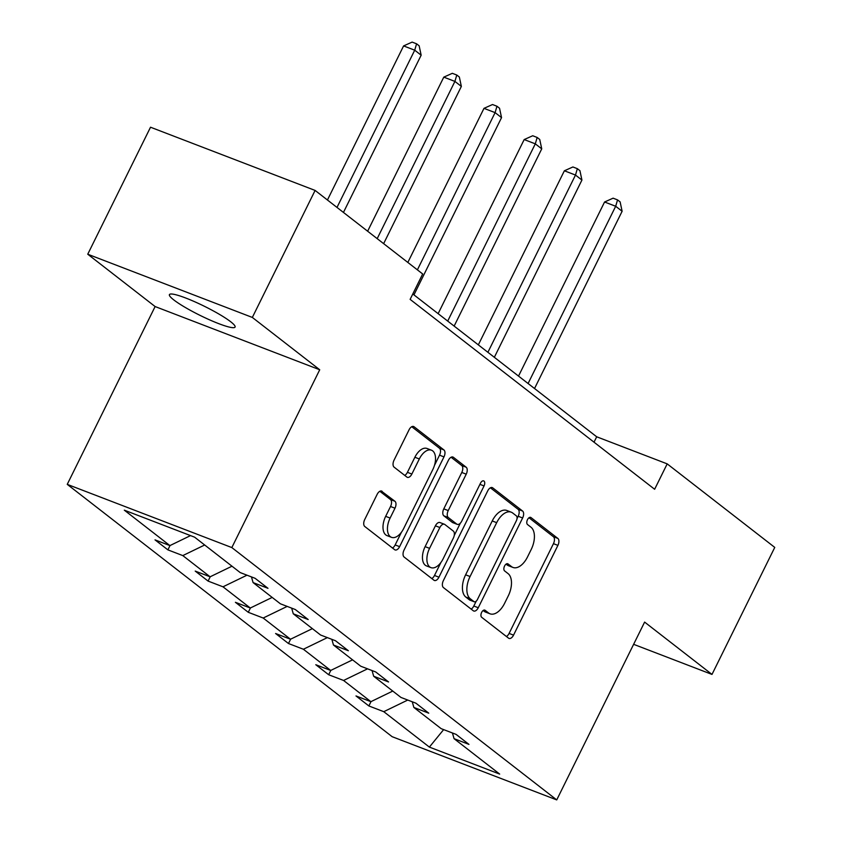 <?xml version="1.0" encoding="UTF-8"?>
<svg xmlns="http://www.w3.org/2000/svg" width="842" height="842" viewBox="0 0 842 842"><rect width="100%" height="100%" fill="white"/><g stroke="black" fill="none" stroke-linecap="round" stroke-linejoin="round"><path stroke-width="1.26" d="M481.635 612.418A3.926 2.179 111 0 0 481.677 617.281L508.547 638.152A5.62 3.105 111 0 0 509 638.404A5.62 3.105 111 0 0 513.546 635.131L557.909 545.374A5.62 3.105 111 0 0 557.846 538.417L530.976 517.556A3.926 2.179 111 0 0 530.66 517.377A3.926 2.179 111 0 0 527.481 519.672A3.926 2.179 111 0 0 527.524 524.534L530.997 527.229A17.966 9.946 111 0 1 531.207 549.479L527.513 556.951A17.966 9.946 111 0 1 512.978 567.445A17.966 9.946 111 0 1 511.526 566.624L508.052 563.929A3.926 2.179 111 0 0 507.737 563.751A3.926 2.179 111 0 0 504.558 566.045A3.926 2.179 111 0 0 504.6 570.908L508.073 573.612A17.966 9.946 111 0 1 508.284 595.852L504.59 603.335A17.966 9.946 111 0 1 490.055 613.818A17.966 9.946 111 0 1 488.613 613.008L485.129 610.303A3.926 2.179 111 0 0 484.813 610.124A3.926 2.179 111 0 0 481.635 612.418M173.778 299.91A36.616 5.031 -153.7 0 0 209.7 319.897A36.616 5.031 -153.7 0 0 235.076 327.064A36.616 5.031 -153.7 0 0 230.719 321.77A36.616 5.031 -153.7 0 0 194.797 301.783A36.616 5.031 -153.7 0 0 169.421 294.616A36.616 5.031 -153.7 0 0 173.778 299.91M382.152 491.339A5.62 3.105 111 0 0 381.7 491.075A5.62 3.105 111 0 0 377.153 494.359L364.712 519.546A5.62 3.105 111 0 0 364.775 526.492L394.614 549.668A5.62 3.105 111 0 0 395.066 549.921A5.62 3.105 111 0 0 399.613 546.647L443.976 456.89A5.62 3.105 111 0 0 443.913 449.933L414.064 426.757A5.62 3.105 111 0 0 413.611 426.505A5.62 3.105 111 0 0 409.075 429.778L394.035 460.195A5.62 3.105 111 0 0 394.109 467.152L406.875 477.067A5.62 3.105 111 0 0 407.328 477.33A5.62 3.105 111 0 0 411.864 474.046L419.327 458.964A15.019 8.315 111 0 1 431.472 450.196A15.019 8.315 111 0 1 432.851 469.468L403.655 528.565A15.019 8.315 111 0 1 391.498 537.333A15.019 8.315 111 0 1 390.12 518.051L394.982 508.21A5.62 3.105 111 0 0 394.919 501.253L381.194 490.97M319.718 369.764L252.337 317.434L315.108 190.429L150.518 127.216L87.747 254.221L155.117 306.551L67.244 484.361L231.834 547.574L319.718 369.764L155.117 306.551M633.626 644.319L711.995 674.421L644.614 622.091L556.73 799.9L231.834 547.574M711.995 674.421L774.756 547.405L667.19 463.868L596.683 436.788L412.791 293.974M315.108 190.429L422.673 273.966L410.128 299.373L654.634 489.265L667.19 463.868M443.366 580.622A5.62 3.105 111 0 0 443.429 587.579L473.267 610.755A5.62 3.105 111 0 0 473.72 611.008A5.62 3.105 111 0 0 478.267 607.735L522.629 517.967A5.62 3.105 111 0 0 522.566 511.02L492.717 487.844A5.62 3.105 111 0 0 492.265 487.592A5.62 3.105 111 0 0 487.728 490.865L443.366 580.622M433.946 580.212L404.107 557.036A5.62 3.105 111 0 1 404.034 550.079L448.397 460.321A5.62 3.105 111 0 1 452.943 457.048A5.62 3.105 111 0 1 453.396 457.301L466.163 467.215A5.62 3.105 111 0 1 466.226 474.172L448.239 510.578A5.62 3.105 111 0 0 448.302 517.525L456.774 524.103A5.62 3.105 111 0 0 457.227 524.356A5.62 3.105 111 0 0 461.774 521.082L480.498 483.182A3.926 2.179 111 0 1 483.676 480.887A3.926 2.179 111 0 1 484.045 485.929L438.935 577.191A5.62 3.105 111 0 1 434.398 580.464A5.62 3.105 111 0 1 433.946 580.212M252.337 317.434L87.747 254.221M194.597 537.164L240.202 572.581L255.105 578.307L267.988 588.316L253.084 582.59L280.397 603.798L295.3 609.524L308.183 619.533L293.279 613.807L320.591 635.015L335.495 640.741L348.377 650.74L333.474 645.025L360.786 666.232L375.69 671.958L388.572 681.957L373.669 676.242L400.981 697.45L415.885 703.175L428.767 713.174L413.864 707.448L441.176 728.667L456.08 734.382L468.962 744.391L454.059 738.666L499.664 774.082L429.378 747.096L383.773 711.679L368.87 705.954L355.987 695.945L370.89 701.67L343.578 680.462L328.675 674.737L315.792 664.727L330.695 670.453L303.383 649.245L288.48 643.52L275.597 633.51L290.501 639.236L263.188 618.028L248.285 612.302L235.402 602.304L250.306 608.019L222.993 586.811L208.09 581.085L195.207 571.087L210.111 576.802L182.798 555.594L167.895 549.868L155.012 539.869L169.916 545.595L124.311 510.168L194.597 537.164M67.244 484.361L392.14 736.687L556.73 799.9M204.68 544.995L182.798 555.594M231.992 566.203L210.111 576.802M251.463 576.907L253.084 582.59M246.98 575.191L222.993 586.811M272.187 597.42L250.306 608.019M291.658 608.124L293.279 613.807M287.175 606.408L263.188 618.028M312.382 628.637L290.501 639.236M331.853 639.341L333.474 645.025M327.37 637.615L303.383 649.245M352.577 659.854L330.695 670.453M372.048 670.558L373.669 676.242M367.565 668.832L343.578 680.462M392.772 691.072L370.89 701.67M412.243 701.775L413.864 707.448M407.76 700.049L383.773 711.679M429.378 747.096L443.639 729.614M594.01 442.187L596.683 436.788M452.438 732.993L454.059 738.666M190.534 535.607L169.916 545.595M371.017 701.607L368.87 705.954M330.822 670.39L328.675 674.737M290.627 639.173L288.48 643.52M250.432 607.956L248.285 612.302M210.237 576.749L208.09 581.085M170.042 545.532L167.895 549.868M483.14 610.503L484.161 611.292A17.966 9.946 111 0 0 485.602 612.113L490.055 613.818M512.978 567.445L508.526 565.74A17.966 9.946 111 0 1 507.084 564.919L506.063 564.129M506.41 636.489A5.62 3.105 111 0 0 509.094 633.426L553.457 543.658A5.62 3.105 111 0 0 553.394 536.712L528.986 517.756M517.03 518.588L518.177 516.262A5.62 3.105 111 0 0 518.114 509.315L490.412 487.802M471.131 609.092A5.62 3.105 111 0 0 473.814 606.019L476.214 601.167M473.941 601.609A3.926 2.179 111 0 0 474.257 601.788A3.926 2.179 111 0 0 477.435 599.493L516.378 520.703A3.926 2.179 111 0 0 516.335 515.841L512.662 512.988A17.966 9.946 111 0 0 511.22 512.178A17.966 9.946 111 0 0 496.685 522.661L470.068 576.517A17.966 9.946 111 0 0 470.278 598.767L473.941 601.609L469.489 599.904A3.926 2.179 111 0 0 469.804 600.083A3.926 2.179 111 0 0 470.162 600.157M511.22 512.178L506.768 510.462A17.966 9.946 111 0 0 492.233 520.956L496.685 522.661M469.489 599.904L465.826 597.052A17.966 9.946 111 0 1 465.615 574.812L492.233 520.956M451.091 457.259L461.721 465.51L466.163 467.215M457.227 524.356L452.775 522.65A5.62 3.105 111 0 1 452.322 522.398L443.85 515.82A5.62 3.105 111 0 1 443.787 508.863L461.784 472.467A5.62 3.105 111 0 0 461.721 465.51M460.353 523.156L454.238 535.523M440.924 562.456L434.493 575.475L438.935 577.191M429.567 548.352A15.019 8.315 111 0 0 430.946 567.624A15.019 8.315 111 0 0 443.103 558.856L453.385 538.038A5.62 3.105 111 0 0 453.322 531.081L444.85 524.503A5.62 3.105 111 0 0 444.397 524.25A5.62 3.105 111 0 0 439.861 527.524L429.567 548.352L425.126 546.637A15.019 8.315 111 0 0 426.505 565.919L430.946 567.624M440.408 522.798A5.62 3.105 111 0 0 439.956 522.545A5.62 3.105 111 0 0 435.409 525.818L439.861 527.524M425.126 546.637L435.409 525.818M431.799 578.549A5.62 3.105 111 0 0 434.493 575.475M391.498 537.333L387.046 535.628A15.019 8.315 111 0 1 385.668 516.346L390.541 506.495A5.62 3.105 111 0 0 390.478 499.548L379.847 491.296M431.472 450.196L427.031 448.481A15.019 8.315 111 0 0 414.874 457.259L419.327 458.964M404.728 475.404A5.62 3.105 111 0 0 407.423 472.341L414.874 457.259M434.461 465.426L439.524 455.175A5.62 3.105 111 0 0 439.461 448.228L411.759 426.715M392.477 548.005A5.62 3.105 111 0 0 395.161 544.942L401.476 532.165M534.533 388.52L622.122 211.279L615.681 206.269L604.567 202.006L518.525 376.09M604.567 202.006L613.092 198.175L617.544 199.891L615.681 206.269L528.092 383.51M617.544 199.891L620.122 201.891L622.122 211.279M494.338 357.303L581.927 180.062L575.486 175.062L564.372 170.789L478.33 344.873M564.372 170.789L572.907 166.969L577.349 168.674L575.486 175.062L487.897 352.303M577.349 168.674L579.928 170.673L581.927 180.062M454.143 326.086L541.743 148.845L535.302 143.845L524.177 139.572L438.135 313.656M524.177 139.572L532.712 135.751L537.154 137.457L535.302 143.845L447.702 321.086M537.154 137.457L539.733 139.456L541.743 148.845M413.948 294.868L501.548 117.627L495.107 112.628L483.982 108.355L407.833 262.441M483.982 108.355L492.517 104.534L496.959 106.239L495.107 112.628L417.39 269.861M496.959 106.239L499.538 108.239L501.548 117.627M383.636 243.654L461.353 86.41L454.912 81.411L443.787 77.138L367.638 231.224M443.787 77.138L452.322 73.317L456.774 75.022L454.912 81.411L377.195 238.644M456.774 75.022L459.343 77.022L461.353 86.41M343.441 212.437L421.158 55.193L414.717 50.194L403.592 45.921L327.443 200.007M403.592 45.921L412.127 42.1L416.579 43.805L414.717 50.194L337 207.427M416.579 43.805L419.148 45.805L421.158 55.193M484.161 611.292L488.613 613.008M507.379 563.666L508.052 563.929M507.084 564.919L511.526 566.624M530.302 517.293L530.976 517.556M553.394 536.712L557.846 538.417M553.457 543.658L557.909 545.374M509.094 633.426L513.546 635.131M484.466 610.05L485.129 610.303M491.76 487.476L492.717 487.844M518.114 509.315L522.566 511.02M518.177 516.262L522.629 517.967M473.814 606.019L478.267 607.735M465.615 574.812L470.068 576.517M465.826 597.052L470.278 598.767M452.438 456.932L453.396 457.301M461.784 472.467L466.226 474.172M443.787 508.863L448.239 510.578M443.85 515.82L448.302 517.525M452.322 522.398L456.774 524.103M479.919 484.35L484.045 485.929M390.478 499.548L394.919 501.253M390.541 506.495L394.982 508.21M385.668 516.346L390.12 518.051M407.423 472.341L411.864 474.046M413.106 426.389L414.064 426.757M439.461 448.228L443.913 449.933M439.524 455.175L443.976 456.89M395.161 544.942L399.613 546.647M469.804 600.083L474.257 601.788M439.956 522.545L444.397 524.25"/></g></svg>
